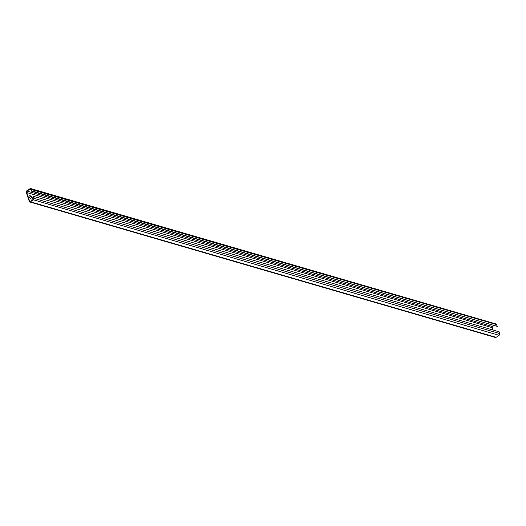 <?xml version="1.0" encoding="UTF-8"?>
<svg xmlns="http://www.w3.org/2000/svg" width="526" height="526" viewBox="0 0 526 526"><rect width="100%" height="100%" fill="white"/><g stroke="black" fill="none" stroke-linecap="round" stroke-linejoin="round"><path stroke-width="0.79" d="M33.605 196.336L499.115 331.807L499.7 333.563L499.115 335.325L33.605 199.854L34.19 198.092L33.605 196.336L33.263 196.566L33.848 198.322L33.473 199.453L30.462 201.465L29.627 201.162L26.642 192.187L27.01 191.076L30.021 189.071L30.876 189.373L31.455 191.135L497.307 326.376L31.797 190.905L30.626 188.532L26.879 190.682L26.3 192.417L29.285 201.386L29.864 201.997L33.605 199.854L33.473 199.453M30.528 201.419L29.627 201.162L30.593 201.859L496.103 337.33L495.374 337.468L29.864 201.997M32.112 199.282L32.099 198.157L30.317 196.119L28.937 195.79M30.626 188.532L496.136 324.003L497.307 326.376M496.103 337.33L499.115 335.325M493.815 325.686L492.52 326.547L492.152 327.659L492.934 330.006M30.725 198.946L32.31 199.203L32.441 197.927L30.659 195.896L29.081 195.633L28.95 196.915L30.725 198.946M29.89 188.67L30.876 189.373L496.722 324.621M31.455 191.135L31.797 190.905M499.7 333.563L33.848 198.322M26.3 192.417L492.152 327.659M26.879 190.682L27.01 191.076L492.52 326.547M30.021 189.071L30.85 189.307M29.627 201.162L29.285 201.386M30.317 196.119L30.659 195.896"/></g></svg>
